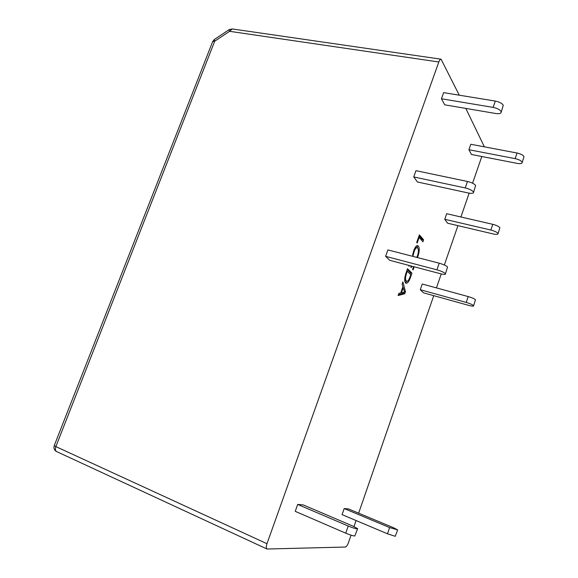 <?xml version="1.0" encoding="UTF-8"?>
<svg xmlns="http://www.w3.org/2000/svg" width="578" height="578" viewBox="0 0 578 578"><rect width="100%" height="100%" fill="white"/><g stroke="black" fill="none" stroke-linecap="round" stroke-linejoin="round"><path stroke-width="0.87" d="M481.806 156.494L472.58 183.212M469.148 193.146L460.919 216.988M457.928 225.644L444.345 264.984M441.252 273.936L436.426 287.902M433.746 295.669L358.642 513.177M356.091 520.547L354.011 526.572M351.048 535.163L348.476 542.612C347.465 545.264 346.446 546.737 345.406 547.034L267.022 549.021C266.061 548.334 266.046 546.557 266.971 543.703L438.818 61.983L229.567 31.313L214.72 41.19L55.864 446.613L266.971 543.703M385.613 256.336L389.745 260.317L440.414 273.726C443.088 274.406 444.742 274.557 445.371 274.182L445.262 273.524C443.817 272.238 441.028 271.003 436.91 269.825L385.613 256.336L387.889 249.913L439.201 263.2C443.326 264.37 446.1 265.605 447.538 266.928L445.472 273.885M409.311 265.497L409.029 266.299L408.704 265.331M414.188 266.783L413.089 269.912L412.613 269.427L413.595 266.624M411.803 266.155L411.29 267.6L410.806 267.108L411.196 265.996M404.759 293.74L398.112 295.539L398.892 293.328L400.727 292.952L402.902 286.746L402.115 284.13L402.888 281.927L405.453 291.745L404.759 293.74L403.314 293.335L398.43 294.65M468.91 149.731L471.467 154.485L517.194 163.386C519.738 163.834 521.349 163.697 522.035 162.96L522.086 162.165C521.125 160.648 518.813 159.47 515.15 158.632L468.91 149.731L470.81 144.276L517.057 153.026C520.72 153.856 523.032 155.041 523.986 156.573L522.172 162.562M444.742 219.279L447.625 223.216L493.222 233.953C495.758 234.516 497.333 234.538 497.947 234.018L497.94 233.396C496.878 232.132 494.515 231.012 490.852 230.051L444.742 219.279L446.678 213.708L492.796 224.329C496.459 225.283 498.821 226.403 499.876 227.689L498.048 233.714M344.192 508.561L342.082 514.63L387.498 533.805L389.623 527.562L397.642 529.91L393.437 527.7L348.491 508.936L344.192 508.561L389.623 527.562M484.386 146.841L465.796 108.411M232.233 28.943L229.112 29.666L229.567 31.313L232.233 28.943L441.065 59.187L459.264 95.189M441.065 59.187C440.277 59.166 439.526 60.098 438.818 61.983M297.692 504.435L295.242 511.342L345.745 533.176L348.223 526.031C352.334 527.728 355.333 528.682 357.218 528.899L357.645 528.668L353.194 526.218L303.262 504.926L297.692 504.435L348.223 526.031M413.747 176.94L417.439 181.983L468.31 192.987C470.998 193.529 472.696 193.478 473.411 192.828L473.396 191.91C472.089 190.292 469.372 188.97 465.247 187.951L413.747 176.94L415.965 170.669L467.486 181.485C471.612 182.496 474.321 183.818 475.622 185.459L473.563 192.387M441.447 98.766L444.72 104.828L495.765 113.505C498.467 113.917 500.216 113.671 501.01 112.761L501.09 111.583C499.912 109.654 497.261 108.252 493.135 107.392L441.447 98.766L443.622 92.639L495.324 101.078C499.443 101.93 502.087 103.339 503.257 105.29L501.205 112.183M417.186 243.02L416.709 242.485L419.382 234.87L423.609 239.827L422.923 241.785L419.158 237.406L417.186 243.02M406.081 272.809L407.512 268.727L411.955 273.148L410.503 277.317C409.101 281.276 407.635 283.278 406.117 283.314L405.611 283.01C404.268 281.233 404.427 277.837 406.081 272.809M416.789 257.398L417.518 255.599C418.674 251.892 418.725 249.4 417.684 248.114L417.099 247.724C416.102 247.601 415.12 248.858 414.151 251.488L413.089 255.613L412.605 255.093L413.761 250.686C415.026 247.196 416.319 245.513 417.634 245.621L418.349 246.091C419.65 247.904 419.534 251.235 417.995 256.09L417.446 257.571M420.257 289.708L423.479 292.808L468.939 305.444C471.46 306.123 472.992 306.311 473.541 306.015L473.469 305.574C472.305 304.563 469.892 303.515 466.222 302.431L420.257 289.708L422.236 284.022L468.216 296.579C471.879 297.656 474.292 298.71 475.448 299.744L473.606 305.813M357.58 528.856L354.769 536.016C352.869 535.835 349.863 534.888 345.745 533.176M397.599 530.033L395.251 536.29L387.498 533.805M419.043 235.831L422.164 239.465L423.609 239.827M422.164 239.465L421.803 240.484M418.544 237.262L419.158 237.406M402.844 286.919L403.039 287.656M404.282 291.42L405.453 291.745M403.682 292.273L403.314 293.335M403.227 287.714L401.472 292.728L404.578 292.186L403.227 287.714L402.628 287.541M400.872 292.555L401.472 292.728M407.237 269.514L410.51 272.765L411.955 273.148M410.51 272.765L410.084 273.972M409.903 277.158L410.503 277.317M406.963 281.32L405.445 282.83M404.701 280.446L406.789 281.291C407.909 281.305 408.986 279.824 410.019 276.84L410.785 274.658L407.302 271.226L406.558 273.358C405.286 277.216 405.2 279.766 406.298 280.995L406.789 281.291M404.838 280.597L406.298 280.995M405.951 273.192L406.558 273.358M406.695 271.068L407.302 271.226M417.771 248.215L416.882 245.722L418.349 246.091M417.403 255.938L417.995 256.09M417.099 247.724L415.286 247.341M413.545 251.329L414.151 251.488M465.247 187.951L467.486 181.485M490.852 230.051L492.796 224.329M493.135 107.392L495.324 101.078M515.15 158.632L517.057 153.026M214.38 39.477L212.69 41.522L214.72 41.19L214.308 39.521L229.17 29.63M54.296 445.457L54.26 445.566C53.479 448.232 54.274 450.233 56.644 451.584C55.286 450.739 55.026 449.084 55.864 446.613L54.26 445.566L212.596 41.761M436.91 269.825L439.201 263.2M466.222 302.431L468.216 296.579M56.644 451.584L267.022 549.021"/></g></svg>
